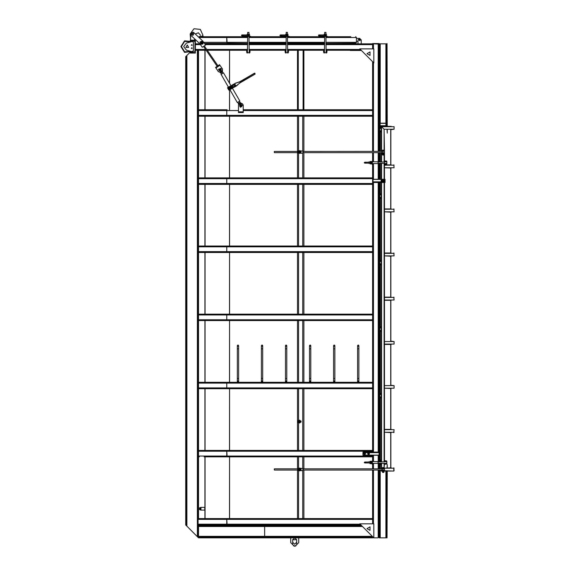 <?xml version="1.0" encoding="UTF-8"?>
<svg xmlns="http://www.w3.org/2000/svg" width="575" height="575" viewBox="0 0 575 575"><rect width="100%" height="100%" fill="white"/><g stroke="black" fill="none" stroke-linecap="round" stroke-linejoin="round"><path stroke-width="0.86" d="M232.013 86.192L232.379 87.386L232.818 86.99L232.257 86.02L228.239 88.27M229.612 87.551L230.165 88.514L229.138 89.089L229.741 88.902M230.503 87.033L230.798 88.155L230.237 87.184M232.372 87.386L231.876 87.666L231.351 86.573L231.667 87.652L231.107 86.688M228.232 88.349L229.015 89.326L228.289 89.233M232.544 87.112L231.811 86.279M227.995 88.485L228.275 88.78M297.491 469.696L300.897 470.034M297.491 152.267L300.804 152.619M297.491 421.842L300.804 422.194M297.491 421.36L300.797 421.008M297.749 469.214L300.919 468.891L299.647 468.064L298.461 468.194L297.749 469.214M300.639 151.426L299.647 150.636L298.461 150.758L297.491 151.786L300.797 151.426M222.511 70.222L221.404 71.149M242.6 103.903L241.026 103.212L240.321 103.766M220.376 71.846L219.873 72.206L220.462 72.63L221.109 71.717L222.309 71.573L222.46 70.308M239.667 103.766L240.386 102.81L242.478 103.845M238.654 104.283L238.539 103.874L239.092 103.903M384.574 180.442L383.812 180.004L383.058 180.442L383.058 181.319L383.812 181.765L384.574 181.319L384.574 180.442M382.576 180.442L381.814 180.004L381.052 180.442L381.052 181.319L381.814 181.765L382.576 181.319L382.576 180.442M383.252 471.04L384.1 471.04L383.69 471.946L382.411 471.946L382.411 471.04L383.252 471.04L383.252 471.867M383.252 153.604L384.1 153.604L383.741 154.51L382.411 154.51L382.411 153.604L383.252 153.604L383.252 154.431M363.846 454.106L364.607 454.545L365.369 454.106L365.369 453.229L364.607 452.784L363.846 453.229L364.227 454.322M367.856 454.106L368.618 454.545L369.38 454.106L369.38 453.229L368.618 452.784L367.856 453.229L368.237 454.322M228.792 89.312L229.375 89.118M230.165 88.514L230.798 88.155M231.064 87.997L231.667 87.652M219.7 72.191L220.699 73.025L222.568 71.947L223.042 73.011M199.647 509.694L199.561 507.775L199.561 509.694L200.28 509.694L200.359 507.531L200.28 509.845M194.307 40.875L194.99 41.558L194.465 40.89L190.62 40.875L190.26 40.473M190.26 40.2L195.392 40.2L195.392 53.029L190.26 53.029L190.577 52.361L194.925 51.966L194.99 41.558M379.04 537.833L387.054 537.833L387.054 471.062M377.84 537.833L373.829 537.833L359.799 523.803L373.829 523.803L373.829 537.833L372.629 537.596L373.585 537.596M356.435 41.565L358.038 41.565L356.435 41.565L358.038 41.565L356.435 41.565L358.038 41.565L356.435 41.565L356.435 42.363L356.428 37.468L355.63 36.757L356.435 37.555L356.428 42.457L355.81 43.147L356.435 42.363L325.924 42.363M227.139 36.757L226.766 37.555L227.139 36.757L199.259 36.757L198.641 37.138L199.259 36.757L246.007 36.757L204.132 36.757M247.688 37.555L226.766 37.555L227.139 43.168L226.766 42.363L203.766 42.363M198.54 42.543L194.587 38.827L194.587 40.2M326.65 50.219L326.65 52.95L326.248 52.95L326.248 50.219L361.165 50.219M324.322 52.95L324.322 50.219L323.926 50.219L323.926 52.95L324.322 52.95M324.444 52.785L324.444 50.384L324.444 52.785L326.126 52.785L325.924 36.354M326.126 52.785L326.126 50.384M324.645 32.423L325.924 32.423L324.645 32.423L324.645 34.349M326.852 52.224L326.959 50.945L326.852 52.224M326.959 52.224L326.959 50.945M323.725 52.224L323.61 50.945L323.725 52.224M323.61 52.224L323.61 50.945M323.883 50.866L323.811 52.303L323.883 50.866M326.686 52.303L326.758 50.866L326.686 52.303M326.003 36.757L327.29 36.757L327.29 36.354L326.003 36.354L325.924 36.757M324.645 36.757L324.566 36.354L322.963 36.354L322.963 36.757L289.132 36.757L322.963 36.757L289.132 36.757L322.963 36.757L289.132 36.757L289.132 36.354L284.481 36.354L284.481 36.757L250.657 36.757L284.481 36.757L250.657 36.757L284.481 36.757L250.657 36.757L250.657 36.354L246.007 36.354L246.007 36.757L204.93 36.757M326.003 36.354L324.566 36.354M326.485 36.354L326.485 34.349L324.084 34.349L324.084 34.91M288.168 50.219L288.168 52.95L287.773 52.95L287.773 50.219L323.926 50.219M285.847 52.95L285.847 50.219L285.444 50.219L285.444 52.95L285.847 52.95M285.969 52.785L285.969 50.384L285.969 52.785L287.651 52.785L287.45 36.354M287.651 52.785L287.651 50.384M286.249 32.344L287.45 32.423L286.17 32.423L286.17 34.349M288.37 52.224L288.485 50.945L288.37 52.224M288.485 52.224L288.485 50.945M285.243 52.224L285.135 50.945L285.243 52.224M285.135 52.224L285.135 50.945M285.408 50.866L285.337 52.303L285.408 50.866M288.212 52.303L288.283 50.866L288.212 52.303M287.529 36.354L287.45 36.757M286.17 36.757L286.084 36.354M287.45 34.234L285.61 34.349L285.61 34.91M249.694 50.219L249.694 52.95L249.291 52.95L249.291 50.219L285.444 50.219M247.372 52.95L247.372 50.219L246.97 50.219L246.97 52.95L247.372 52.95M247.487 52.785L247.487 50.384L247.487 52.785L249.176 52.785L248.975 36.354M249.176 52.785L249.176 50.384M247.688 32.423L248.975 32.423L247.688 32.423L247.688 34.349M249.895 52.224L250.01 50.945L249.895 52.224M250.01 52.224L250.01 50.945M246.768 52.224L246.653 50.945L246.768 52.224M246.653 52.224L246.653 50.945M246.927 50.866L246.855 52.303L246.927 50.866M249.737 52.303L249.809 50.866L249.737 52.303M249.054 36.354L248.975 36.757M247.688 36.757L247.609 36.354M249.536 36.354L249.536 34.349L247.128 34.349L247.128 34.91M217.515 66.032L217.12 66.305L203.55 46.453L204.341 45.907L217.911 65.766M219.499 64.68L222.446 68.978L222.13 70.646L220.146 72.004L218.471 71.695L215.532 67.397L219.499 64.68M228.419 87.213L230.992 85.733M239.833 101.085L237.295 102.544L239.833 101.085L232.451 88.263L229.863 89.714M228.419 87.17L221.052 74.34L223.56 72.896L230.949 85.704M221.023 74.362L223.56 72.896M221.375 73.974L220.857 73.068L222.525 72.105M232.163 86.034L233.019 86.875L234.873 85.804L234.305 84.834L232.171 86.063L232.738 87.041L235.391 85.596L232.76 87.062M235.261 85.675L233.867 86.473M233.493 85.028L234.248 84.683M232.393 85.847L233.227 85.366M232.566 85.747L233.091 85.445L232.566 85.747M230.525 86.882L230.029 87.17M232.372 87.242L232.12 87.529M228.433 89.06L228.548 89.448M228.282 88.176L228.052 88.816M229.763 87.321L229.288 87.594M231.2 86.487L230.769 86.739M231.883 87.666L231.452 87.917M231.2 88.061L230.704 88.349M230.446 88.5L229.971 88.773M229.705 86.473L227.592 87.695L231.38 85.502L231.617 86.113L231.466 85.639L235.347 83.217L239.739 81.693L254.545 73.147L254.172 73.363L254.768 73.205L255.106 74.125L240.3 82.671L235.017 86.739M255.106 74.118L239.89 82.972M232.465 88.212L229.827 89.736M233.572 84.237L232.408 84.913M227.585 87.695L231.021 85.711M232.638 88.112L228.814 90.138L228.57 89.722L235.714 85.582L234.952 84.209L231.711 86.056M229.022 89.456L232.631 87.378M231.617 86.113L227.772 88.334L227.528 87.917M231.833 85.984L228.217 88.068M237.806 102.436L238.33 103.335L239.998 102.379L241.026 103.212M238.33 103.335L240.163 102.422M238.445 112.585L238.445 104.973L239.646 103.766L242.046 103.766L243.254 104.973L243.254 112.585L238.445 112.585M200.927 508.738L200.927 507.373L204.772 507.373L204.772 510.097L200.927 510.097L200.927 508.738M200.927 507.675L200.359 509.939M385.02 179.278L385.02 182.483L372.995 182.483L372.995 179.278L385.02 179.278M382.052 470.098L384.459 470.098L384.459 470.501L382.052 470.501L382.052 470.098M382.052 468.819L384.459 468.819L384.459 468.417L382.052 468.417L382.052 468.819M382.052 468.855L384.459 468.855L384.459 470.055L382.052 470.055L382.052 468.855L303.255 468.855L303.255 470.055L382.052 470.055M303.255 468.855L303.255 470.055M297.857 468.855L297.857 470.055M274.239 469.459L274.397 468.855L274.397 470.055L297.584 470.055M274.239 469.013L274.397 470.055M298.123 468.855L298.123 470.055M382.49 468.215L382.533 467.576L383.935 467.64M382.691 471.967L382.691 472.463L383.812 472.463L383.812 471.967M382.691 472.463L383.812 472.463M384.215 468.417L382.296 468.417M382.296 470.501L384.215 470.501M382.368 470.939L384.143 470.702M384.1 471.946L382.411 471.946M382.052 152.662L384.459 152.662L384.459 153.065L382.052 153.065L382.052 152.662M384.459 150.981L382.052 150.981L382.052 151.383L384.459 151.383L384.136 129.26L394.076 129.26L391.194 129.576M303.255 151.426L303.255 152.627L303.255 151.426L384.459 151.383M382.052 151.426L382.052 152.627L384.459 152.627L384.459 151.426M297.857 151.426L297.857 152.627M274.239 152.023L274.397 151.426L274.397 152.627L297.584 152.627M274.239 151.584L274.397 152.627M298.123 151.426L298.123 152.627M382.49 150.779L382.533 150.14L383.913 150.197M382.691 154.531L382.691 155.027L383.812 155.027L383.812 154.531M382.691 155.027L383.812 155.027M384.215 150.981L382.296 150.981M382.296 153.065L384.215 153.065M382.368 153.511L384.143 153.266M384.1 154.51L382.411 154.51M384.459 161.323L386.86 161.323L386.86 161.726L384.459 161.726L384.459 153.065M386.86 163.645L384.459 163.645L384.459 164.048L386.86 164.048L386.86 163.645M386.86 163.53L384.538 163.609L386.86 163.53L386.86 161.841L384.459 161.726M386.86 161.841L384.538 161.762L384.459 163.645M368.582 163.163L365.937 163.163L365.937 162.208L368.582 162.208M386.299 161.122L385.02 161.007L386.299 161.122M386.299 161.007L385.02 161.007M386.299 164.249L385.02 164.364L386.299 164.249M386.299 164.364L385.02 164.364M384.941 164.091L386.378 164.162L384.941 164.091M386.378 161.28L384.941 161.208L386.378 161.28M372.514 161.762L378.048 161.762L378.048 163.609L372.514 163.609M378.048 161.762L378.048 163.609M369.969 162.128L370.106 161.482L370.106 162.208M370.106 163.163L370.106 163.889L372.111 163.889M384.459 461.121L386.86 461.121L386.86 461.524L384.459 461.524L384.459 429.374L391.194 429.374M386.86 463.443L384.459 463.443L384.459 463.845L386.86 463.845L386.86 463.443M386.86 463.328L384.538 463.407L386.86 463.328L386.86 461.639L384.459 461.524M386.86 461.639L384.459 461.639M368.582 462.961L370.106 463.127M386.299 460.92L385.02 460.805L386.299 460.92M386.299 460.805L385.02 460.805M386.299 464.047L385.02 464.162L386.299 464.047M386.299 464.162L385.02 464.162M384.941 463.888L386.378 463.96L384.941 463.888M386.378 461.078L384.941 461.006L386.378 461.078M372.514 461.56L378.048 461.56L378.048 463.407L372.514 463.407M378.048 461.56L378.048 463.407M369.969 461.926L370.106 461.279L370.106 462.005M370.106 462.961L370.106 463.687L372.111 463.687M394.076 470.738L393.789 467.856L393.825 471.054L384.143 470.738M382.368 470.738L381.254 471.062L382.052 470.257L381.57 470.738L381.57 470.055M391.194 467.856L384.136 468.172L384.459 463.845M381.254 151.426L381.254 126.371L391.194 126.371M394.076 299.999L393.789 297.117L394.076 299.999L384.459 299.999L384.459 297.117L391.194 297.117M391.194 300.322L384.459 300.322L384.459 341.521L394.076 341.521L391.194 341.205M394.076 344.087L394.076 341.521L394.076 344.087L384.459 344.087L384.459 341.521L394.076 341.521M391.194 344.411L384.459 344.411L384.459 385.609L394.076 385.609L391.194 385.293M394.076 255.911L393.789 253.029L394.076 255.911L384.459 255.911L384.459 253.029L391.194 253.029M391.194 256.234L384.459 255.911L384.459 297.433L394.076 297.433M394.076 388.175L394.076 385.609L394.076 388.175L384.459 388.175L384.459 385.609L394.076 385.609M391.194 388.499L384.459 388.175L384.459 429.698L394.076 429.698L393.753 432.587L394.076 429.698M394.076 211.823L393.789 208.941L394.076 211.823L384.459 211.823L384.459 208.941L391.194 208.941M391.194 212.146L384.459 211.823L384.459 253.345L394.076 253.345M391.194 432.587L384.459 432.263L394.076 432.263M394.076 167.735L393.789 164.853L394.076 167.735L384.459 167.735L384.459 164.853L391.194 164.853M391.194 168.058L384.459 167.735L384.459 179.278M381.254 126.371L379.651 126.371L380.046 125.731L385.983 125.731L385.918 123.187L380.14 123.172L380.046 125.731M386.378 126.371L385.983 125.731M379.04 455.271L363.005 455.271L363.005 452.065L379.04 452.065L379.04 461.84M372.629 452.065L372.629 450.462L302.759 450.462L303.88 450.462L303.88 388.736L302.759 388.736L372.629 388.736L372.629 382.325L302.759 382.325L303.88 382.325L303.88 320.598L227.103 320.598L226.766 319.801L227.139 320.598L199.23 320.598L198.519 319.801L199.23 320.598L204.93 320.598L204.93 382.325M372.629 163.609L372.629 320.598L302.759 320.598L302.759 382.325L298.59 382.325L298.59 320.598L297.469 320.598L297.469 382.325L298.59 382.325L227.139 382.325L226.766 383.122L227.139 382.325L199.317 382.325L198.519 383.122L199.23 382.332L204.132 382.325M197.922 50.219L198.088 537.402L197.362 536.676L197.362 50.219M186.127 525.442L185.696 525.011L185.696 56.637L185.696 525.011L186.286 525.6L186.286 56.041L186.846 55.48L186.846 526.161L197.362 536.676L186.127 525.442L186.286 56.041L185.696 56.637L186.127 56.199M379.04 43.808L387.054 43.808M361.833 525.837L264.694 525.837L264.608 526.513L265.233 525.248L264.694 525.837L198.519 525.837M372.629 537.316L265.233 537.589L264.608 536.324L265.197 537.316L198.519 537.316M204.132 518.592L199.23 518.6L198.519 519.398L199.317 518.592L227.139 518.592L226.766 519.398L227.139 518.592L298.59 518.592L297.469 518.592L297.469 470.055M372.629 537.833L198.519 537.833L198.088 537.402L198.519 537.833L198.519 524.206L199.317 525.011L198.519 524.206L226.766 524.206L227.139 525.011L226.766 519.398L226.766 524.206L360.202 524.206M372.629 523.803L372.629 518.592L298.59 518.592L298.59 471.069M204.132 450.462L199.23 450.462L198.519 451.26L199.23 450.462L227.139 450.462L226.766 451.26L227.103 450.462L298.59 450.462L297.469 450.462L297.469 388.736L298.59 388.736L227.139 388.736L226.766 387.938L227.139 388.736L199.317 388.736L198.519 387.938L199.23 388.729L204.132 388.736M372.629 519.398L198.519 519.398L198.519 456.068L199.317 456.873L198.519 456.068L226.766 456.068L227.139 456.873L226.766 451.26L226.766 456.068L372.629 456.068L372.629 455.271M303.88 468.855L303.88 456.873L302.759 456.873L372.629 456.873L372.629 456.068M199.317 314.187L204.132 314.187L199.23 314.194L198.519 314.992L199.317 314.187L227.139 314.187L226.766 314.992L227.139 314.187L298.59 314.187L297.469 314.187L297.469 252.468L298.59 252.468L227.139 252.468L226.766 251.663L227.139 252.468L199.144 252.447L198.519 251.663L199.317 252.468L229.382 252.468M199.317 246.05L204.132 246.05L199.23 246.057L198.519 246.855L199.317 246.05L227.139 246.05L226.766 246.855L227.139 246.05L298.59 246.05L297.469 246.05L297.469 184.331L298.59 184.331L227.139 184.331L226.766 183.526L227.139 184.331L199.317 184.331L198.519 183.526L199.23 184.323L204.93 184.331L204.93 246.05L204.132 246.05L229.382 246.05M297.469 151.426L297.469 116.193L298.59 116.193L227.139 116.193L226.766 115.388L227.139 116.193L199.317 116.193L204.132 116.193L199.23 116.186L198.519 115.388L199.23 116.186L204.93 116.193L204.93 177.919L199.23 177.919L198.519 178.717L199.23 177.919L227.139 177.919L226.766 178.717L227.103 177.919L298.59 177.919L297.469 177.919L297.469 152.627M227.139 109.782L226.766 110.58L227.103 109.782L199.23 109.782L198.519 110.58L199.23 109.782L204.93 109.782L204.93 50.219M303.88 151.426L303.88 116.193L302.759 116.193L372.629 116.193L372.629 109.782L243.254 109.782L297.469 109.782L297.469 50.219M372.629 48.861L372.629 43.808L325.924 43.808M372.629 43.571L379.04 43.571L379.04 151.426M204.132 456.873L298.59 456.873L297.469 456.873L297.469 468.855M303.88 470.055L303.88 518.592L302.759 518.592L302.759 470.594M372.629 314.187L302.759 314.187L303.88 314.187L303.88 252.468L302.759 252.468L302.759 314.187L298.59 314.187L298.59 252.468L372.629 252.468M372.629 246.05L302.759 246.05L303.88 246.05L303.88 184.331L302.759 184.331L302.759 246.05L298.59 246.05L298.59 184.331L372.629 184.331M303.88 152.627L303.88 177.919L298.59 177.919L298.59 153.633M324.645 34.91L320.074 34.91L320.074 35.873L324.645 35.873M286.17 34.91L281.599 34.91L281.599 35.873L286.17 35.873M247.688 34.91L243.124 34.91L243.124 35.873L247.688 35.873M234.88 85.891L235.419 85.488L234.751 84.489L235.391 85.596M234.241 84.777L234.751 84.489M255.163 73.902L254.667 74.189L254.272 73.492L239.825 81.83L254.186 73.356M232.415 87.501L232.724 87.882L232.508 87.443M200.445 507.624L200.445 510.018M237.367 381.685L237.367 378.479L238.647 378.479L238.647 381.685L238.007 381.038L237.367 381.685L238.007 382.325L238.647 381.685L238.007 381.038L237.367 381.685L238.007 382.325L238.647 381.685M237.367 378.479L237.367 348.817L238.647 348.817L238.647 345.611L238.007 346.251L237.367 345.611L238.007 344.971L238.647 345.611M261.409 381.685L261.409 378.479L262.696 378.479L262.696 381.685L262.056 381.038L261.409 381.685L262.056 382.325L262.696 381.685L262.056 381.038L261.409 381.685L262.056 382.325L262.696 381.685M261.409 378.479L261.409 348.817L262.696 348.817L262.696 345.611L262.056 346.251L261.409 345.611L262.056 344.971L262.696 345.611M285.459 381.685L285.459 378.479L286.745 378.479L286.745 381.685L286.098 381.038L285.459 381.685L286.098 382.325L286.745 381.685L286.098 381.038L285.459 381.685L286.098 382.325L286.745 381.685M285.459 378.479L285.459 348.817L286.745 348.817L286.745 345.611L286.098 346.251L285.459 345.611L286.098 344.971L286.745 345.611M309.508 381.685L309.508 378.479L310.787 378.479L310.787 381.685L310.148 381.038L309.508 381.685L310.148 382.325L310.787 381.685L310.148 381.038L309.508 381.685L310.148 382.325L310.787 381.685M309.508 378.479L309.508 348.817L310.787 348.817L310.787 345.611L310.148 346.251L309.508 345.611L310.148 344.971L310.787 345.611M333.558 381.685L333.558 378.479L334.837 378.479L334.837 381.685L334.197 381.038L333.558 381.685L334.197 382.325L334.837 381.685L334.197 381.038L333.558 381.685L334.197 382.325L334.837 381.685M333.558 378.479L333.558 348.817L334.837 348.817L334.837 345.611L334.197 346.251L333.558 345.611L334.197 344.971L334.837 345.611M357.607 381.685L357.607 378.479L358.886 378.479L358.886 381.685L358.247 381.038L357.607 381.685L358.247 382.325L358.886 381.685L358.247 381.038L357.607 381.685L358.247 382.325L358.886 381.685M357.607 378.479L357.607 348.817L358.886 348.817L358.886 345.611L358.247 346.251L357.607 345.611L358.247 344.971L358.886 345.611M370.508 462.005L365.937 462.005L365.937 462.961L370.508 462.961M235.872 83.159L239.825 81.83M239.789 82.85L236.792 85.718L233.853 87.407M240.098 103.363L240.005 103.766M297.749 469.696L298.447 470.717L299.632 470.853L300.581 470.041M297.749 152.267L298.447 153.281L299.632 153.417L300.581 152.612M297.749 421.842L298.447 422.862L299.632 422.999L300.581 422.187M300.639 421.008L299.647 420.21L298.461 420.339L297.749 421.36M191.784 47.739L191.367 48.458L192.201 48.458L191.784 47.739M191.784 44.527L191.367 45.252L192.201 45.252L191.784 44.527M187.299 45.008L185.905 47.416L188.686 47.416L187.299 45.008M359.073 39.962L359.921 40.451L359.921 39.467L359.073 39.962M358.915 39.962L360 40.588L360 39.337L358.915 39.962M324.803 35.391L325.529 35.808L325.529 34.974L324.803 35.391M325.285 34.593L325.982 35.794L324.595 35.794L325.285 34.593M325.285 34.672L325.91 35.751L324.659 35.751L325.285 34.672M286.328 35.391L287.047 35.808L287.047 34.974L286.328 35.391M286.81 34.593L287.5 35.794L286.113 35.794L286.81 34.593M286.81 34.672L287.435 35.751L286.185 35.751L286.81 34.672M247.854 35.391L248.572 35.808L248.572 34.974L247.854 35.391M248.335 34.593L249.025 35.794L247.638 35.794L248.335 34.593M248.335 34.672L248.953 35.751L247.71 35.751L248.335 34.672M192.589 35.391L191.547 33.587L193.631 33.587L192.589 35.391M190.584 35.521L190.584 40.2L190.196 33.939L193.962 28.75L200.344 29.418L202.953 35.276L201.818 36.354L202.953 35.276M192.46 35.391L191.612 33.479L193.689 33.702L192.46 35.391M193.466 35.017L192.862 33.012L191.425 34.536L193.466 35.017M201.875 44.088L202.594 41.407L199.906 42.126L201.875 44.088M200.538 43.19L202.479 43.01L201.358 41.422L200.538 43.19M220.692 68.684L220.362 70.826L218.831 69.403L220.972 68.942M221.116 68.518L218.45 69.288L220.448 71.214L221.116 68.518M242.406 105.383L240.4 107.309L239.732 104.621L242.406 105.383M239.746 106.023L241.615 106.598L241.177 104.693L239.746 106.023M229.13 89.233L228.469 88.097M238.287 103.5L238.618 104.341M367.015 528.612L370.02 526.88L370.02 530.351L367.015 528.612M367.015 53.669L370.02 51.93L370.02 55.401L367.015 53.669M383.812 180.162L383.187 181.247L384.445 181.247L383.812 180.162M383.338 180.881L384.057 180.464L384.057 181.298L383.338 180.881M383.812 181.226L384.114 180.708L383.518 180.708L383.812 181.226M384.776 180.881L383.338 181.714L383.338 180.047L384.776 180.881M382.777 180.881L381.333 181.714L381.333 180.047L382.777 180.881M381.814 180.162L381.189 181.247L382.44 181.247L381.814 180.162M381.333 180.881L382.052 180.464L382.052 181.298L381.333 180.881M381.814 181.226L382.109 180.708L381.52 180.708L381.814 181.226M371.148 163.163L371.565 162.445L370.731 162.445L371.148 163.163M371.148 161.884L371.845 163.084L370.458 163.084L371.148 161.884M370.429 162.689L371.515 162.064L371.515 163.307L370.429 162.689M371.148 462.961L371.565 462.243L370.731 462.243L371.148 462.961M371.148 461.682L371.845 462.882L370.458 462.882L371.148 461.682M370.429 462.487L371.515 461.862L371.515 463.105L370.429 462.487M300.114 469.459L301.02 468.934L301.02 469.976L300.114 469.459M300.272 469.459L300.933 469.078L300.933 469.84L300.272 469.459M300.114 152.023L301.02 151.505L301.02 152.548L300.114 152.023M300.272 152.023L300.933 151.642L300.933 152.404L300.272 152.023M300.114 421.604L301.02 421.08L301.02 422.122L300.114 421.604M300.272 421.604L300.933 421.223L300.933 421.985L300.272 421.604M364.607 454.387L365.233 453.301L363.982 453.301L364.607 454.387M368.618 454.149L368.201 453.423L369.035 453.423L368.618 454.149M368.618 454.006L368.323 453.495L368.913 453.495L368.618 454.006M364.607 454.149L364.191 453.423L365.024 453.423L364.607 454.149M364.607 454.006L364.313 453.495L364.902 453.495L364.607 454.006M368.618 454.387L369.243 453.301L367.993 453.301L368.618 454.387M369.1 453.668L368.374 454.085L368.374 453.251L369.1 453.668M367.655 453.668L369.1 452.834L369.1 454.502L367.655 453.668M293.466 545.819L294.759 546.25L295.952 545.819M186.386 43.125L183.691 46.611L186.386 50.104M186.322 50.09L191.784 51.621L193.387 50.823L193.387 42.406L192.589 41.601L184.597 40.839L180.924 46.611L184.597 52.382L191.374 51.513M190.756 41.896L184.647 41.393L181.441 46.611L184.647 51.836L190.756 51.333M292.704 541.039L292.704 539.738L292.704 542.239L294.709 544.245L296.714 542.239L296.714 539.738L292.704 539.738L294.709 537.884L296.714 539.738M361.244 39.962L361.244 43.808L361.244 39.962L361.244 43.808L361.244 39.962L361.244 43.808L361.244 39.962L359.641 38.36L358.038 39.962L358.038 43.808M359.001 39.962L359.641 40.602L360.281 39.962L359.641 39.323L359.001 39.962M200.56 35.283L198.382 32.782L195.292 33.983L198.641 37.138M202.443 41.846L200.768 41.558L200.474 43.233L202.443 41.846L202.163 41.565M220.771 68.849L219.24 70.502L220.771 68.849M242.018 105.505L240.58 104.6L239.674 106.037L242.018 105.505M229.36 88.981L228.8 88.025M229.907 88.658L229.353 87.702L229.914 88.658M383.812 181.362L384.294 180.881L383.812 180.399L383.338 180.881L383.812 181.362M381.814 181.362L382.296 180.881L381.814 180.399L381.333 180.881L381.814 181.362M363.644 453.668L365.571 453.668L363.644 453.668M221.49 67.584L222.496 69.058M238.445 111.866L243.254 111.866L243.247 104.873M381.254 126.802L379.651 129.576L381.254 132.358M381.254 193.337L379.651 196.111L381.254 198.893M381.254 259.871L379.651 262.646L381.254 265.42M381.254 326.399L379.651 329.18L381.254 331.955M381.254 392.933L379.651 395.708L381.254 398.489M194.134 52.131L192.201 51.621L194.134 52.131L194.99 51.47M194.99 41.759L194.134 41.098L192.201 41.601L194.134 41.098M191.784 41.601L186.322 43.139M290.706 542.642L290.706 537.833L290.706 542.642L293.911 545.848L295.514 545.848L298.72 542.642L298.72 537.833L298.72 542.642M373.829 43.808L377.84 44.052L373.829 43.808M350.822 36.757L327.613 36.757L350.822 36.757M355.63 43.168L325.924 43.405M324.645 43.168L287.45 43.168L324.645 43.168M286.17 43.168L248.975 43.168L286.17 43.168M227.139 43.168L247.688 43.405M199.087 37.555L226.766 37.555L226.766 42.363L247.688 42.363M199.317 36.757L199.719 36.757L199.317 36.757M325.924 37.555L356.435 37.555L356.435 38.36L359.641 38.36M350.024 36.757L327.613 36.757L350.024 36.757L327.613 36.757L327.29 36.354M199.187 43.154L199.877 43.808L195.392 43.808M247.688 43.808L204.75 43.808L204.477 43.405L227.139 43.405M248.975 43.405L286.17 43.405M287.45 43.405L324.645 43.405M199.719 36.757L199.719 36.354L203.327 36.354L203.327 36.757M200.122 36.354L200.122 36.757M203.327 36.354L203.73 36.757M319.355 35.391L318.873 34.91L318.392 35.391L318.873 35.873L319.355 35.391L318.873 34.91L318.392 35.391L318.873 35.873L319.355 35.391L318.873 34.91L318.392 35.391L318.873 35.873L319.355 35.391L318.873 34.91L318.392 35.391L318.873 35.873L319.355 35.391M280.88 35.391L280.399 34.91L279.917 35.391L280.399 35.873L280.88 35.391L280.399 34.91L279.917 35.391L280.399 35.873L280.88 35.391L280.399 34.91L279.917 35.391L280.399 35.873L280.88 35.391L280.399 34.91L279.917 35.391L280.399 35.873L280.88 35.391M242.398 35.391L241.917 34.91L241.435 35.391L241.917 35.873L242.398 35.391L241.917 34.91L241.435 35.391L241.917 35.873L242.398 35.391L241.917 34.91L241.435 35.391L241.917 35.873L242.398 35.391L241.917 34.91L241.435 35.391L241.917 35.873L242.398 35.391M326.327 36.757L326.327 36.354M324.243 36.354L324.243 36.757L323.279 36.757L323.279 36.354M288.815 36.354L288.815 36.757L287.852 36.757L287.852 36.354M285.768 36.354L285.768 36.757L284.805 36.757L284.805 36.354M250.333 36.354L250.333 36.757L249.377 36.757L249.377 36.354M247.293 36.354L247.293 36.757L246.33 36.757L246.33 36.354M190.979 35.427L200.316 44.218L202.587 44.153L203.133 43.571L203.068 41.299L193.725 32.509L191.461 32.581L190.914 33.163L190.979 35.427M202.565 43.032L202.659 42.672L202.565 43.032M202.659 42.413L202.558 42.054M201.947 41.436L201.581 41.343M201.329 41.335L200.97 41.443M200.481 43.254L200.747 43.52L200.488 43.247M202.558 43.032L202.652 42.665M202.163 43.513L202.429 43.247M203.485 41.953L205.598 45.051L202.292 47.315L199.928 43.851M202.256 40.538L202.989 41.235M219.909 65.27L215.941 67.987L217.515 70.301M220.11 68.468L220.477 68.554L220.11 68.475M221.102 69.165L221.195 69.525M220.994 70.358L220.735 70.639M219.312 70.667L219.046 70.394M218.91 70.186L218.802 69.827M218.802 69.568L218.888 69.201L218.809 69.568M218.917 70.186L218.809 69.819L218.917 70.186M241.572 104.815L241.831 105.081L241.579 104.808M241.953 105.304L242.046 105.671L241.96 105.304M241.809 106.497L241.536 106.756L241.809 106.497M240.12 106.734L239.861 106.461M239.653 105.628L239.761 105.261L239.653 105.628M239.883 105.045L240.149 104.779M240.99 104.578L241.356 104.672M221.109 71.343L221.583 71.113M220.491 71.767L220.893 71.494M222.309 70.797L222.568 71.947M218.529 71.774L217.645 70.667M231.495 86.351L232.149 87.486M254.732 74.333L240.228 82.527M237.101 85.287L236.792 85.718M231.38 85.502L235.434 83.353M240.393 103.687L240.062 103.536M238.445 104.866L238.445 106.663M240.113 106.734L239.854 106.468M239.646 105.62L239.746 105.261M241.809 106.504L241.543 106.763M190.584 33.673L192.021 32.193M190.584 40.2L190.584 34.838L190.584 40.2M193.279 32.214L194.487 33.228M200.28 508.738L199.647 508.738M200.28 507.775L199.647 507.775M373.829 48.861L373.829 62.883L359.799 48.861L373.829 48.861M199.317 252.468L204.93 252.468L204.93 314.187L204.132 314.187M204.93 388.736L204.93 450.462M204.93 456.873L204.93 518.592M361.402 50.463L350.182 50.463M229.54 518.592L229.54 456.873L229.526 518.592M229.54 450.462L229.54 388.736L229.526 450.462M229.54 382.325L229.54 320.598L229.526 382.325M229.54 314.187L229.54 252.468L229.526 314.187M229.54 246.05L229.54 184.331L229.526 246.05M229.54 177.919L229.54 116.193L229.526 177.919M229.54 109.782L229.54 89.901L229.526 109.782M229.54 83.26L229.54 50.219L229.526 83.231M205.052 518.592L205.052 456.873M205.052 450.462L205.052 388.736M205.052 382.325L205.052 320.598M205.052 314.187L205.052 252.468M205.052 246.05L205.052 184.331M205.052 177.919L205.052 116.193M205.052 109.782L205.052 50.219M381.254 131.927L381.254 127.233M381.254 198.461L381.254 193.768M381.254 264.996L381.254 260.295M381.254 331.523L381.254 326.83M381.254 398.058L381.254 393.365M385.02 182.246L372.995 182.246M300.028 470.659L298.288 470.257L298.288 468.654L300.028 468.258M300.423 468.258L303.097 468.654L302.694 470.659L300.423 470.659M300.754 468.74L300.754 470.177M300.481 470.149L300.481 468.769M300.79 468.826L300.79 470.091M300.517 470.077L300.517 468.841M383.252 468.215L383.245 467.662L384.014 467.597M382.49 467.597L383.252 467.662M384.014 468.215L384.014 467.662M300.028 153.23L298.288 152.828L298.288 151.225L300.028 150.822M300.423 150.822L303.097 151.225L302.694 153.23L300.423 153.23M300.754 151.304L300.754 152.742M300.481 152.713L300.481 151.333M300.79 151.39L300.79 152.655M300.517 152.641L300.517 151.405M383.252 150.779L383.245 150.226L384.014 150.161M382.49 150.161L383.252 150.233M384.014 150.779L384.014 150.233M372.514 161.403L372.111 161.403L372.514 161.079L372.111 164.292L372.514 163.968M372.111 161.403L372.111 163.968M365.218 162.689L364.737 162.208L364.255 162.689L364.737 163.163L365.218 162.689L364.737 162.208L364.255 162.689L364.737 163.163L365.218 162.689M372.514 461.2L372.111 461.2L372.514 460.877L372.111 464.09L372.514 463.766M372.111 461.2L372.111 463.766M365.218 462.487L364.737 462.005L364.255 462.487L364.737 462.961L365.218 462.487L364.737 462.005L364.255 462.487L364.737 462.961L365.218 462.487M381.254 464.593L380.154 463.127M380.039 461.84L381.254 459.892M394.076 468.172L384.1 468.215L384.136 463.127M391.194 471.062L384.1 471.062M382.411 471.062L381.254 471.062L381.254 470.055M394.076 129.26L394.076 126.694L394.076 129.26L384.136 129.26L381.57 126.694L384.136 129.26L384.136 150.779M384.459 463.443L378.127 463.127M394.076 209.257L384.459 209.257L384.459 182.483M394.076 165.169L384.459 165.169L384.459 164.048M381.254 468.855L381.254 463.127M381.254 461.84L381.254 182.483M381.254 179.278L381.254 163.329M381.254 162.042L381.254 152.627M390.748 256.234L390.748 297.117L390.748 256.234M390.748 300.322L390.748 341.205L390.748 300.322M390.871 341.205L390.871 300.322M390.871 297.117L390.871 256.234M390.748 344.411L390.748 385.293L390.748 344.411M390.748 388.499L390.748 429.374L390.748 388.499M390.871 429.374L390.871 388.499M390.871 385.293L390.871 344.411M390.748 168.058L390.748 208.941L390.748 168.058M390.748 212.146L390.748 253.029L390.748 212.146M390.871 253.029L390.871 212.146M390.871 208.941L390.871 168.058M390.748 129.576L390.748 164.853L390.748 129.576M390.871 164.853L390.871 129.576M390.748 432.587L390.748 467.856L390.748 432.587M390.871 467.856L390.871 432.587M379.651 126.133L379.651 43.808L379.651 126.133L386.378 126.133M363.005 452.302L379.04 452.302M364.607 454.545L365.369 454.106M365.369 453.229L364.607 452.784L363.846 453.229M368.618 454.545L369.38 454.106M369.38 453.229L368.618 452.784L367.856 453.229M186.846 55.48L189.894 52.433L186.846 55.48M386.443 43.808L386.443 126.371M386.443 471.062L386.443 537.833M379.651 126.371L379.651 151.426L379.651 126.371M379.651 152.627L379.651 162.042L379.651 152.627M379.651 163.329L379.651 179.278L379.651 163.329M379.651 182.483L379.651 461.84L379.651 182.483M379.651 463.127L379.651 468.855L379.651 463.127M379.651 470.055L379.651 537.833L379.651 470.055M362.509 526.513L264.608 526.513L264.608 536.324L264.608 526.513L198.519 526.513M198.519 525.011L204.93 525.011M360.999 525.011L199.317 525.011M372.629 451.26L198.519 451.26L198.519 456.068L198.519 50.219M372.629 383.122L198.519 383.122L198.519 387.938L226.766 387.938L226.766 383.122L226.766 387.938L372.629 387.938M372.629 314.992L198.519 314.992L198.519 319.801L226.766 319.801L226.766 314.992L226.766 319.801L372.629 319.801M372.629 246.855L198.519 246.855L198.519 251.663L226.766 251.663L226.766 246.855L226.766 251.663L372.629 251.663M372.629 178.717L198.519 178.717L198.519 183.526L226.766 183.526L226.766 178.717L226.766 183.526L372.629 183.526M372.629 177.919L302.759 177.919L302.759 153.158M199.317 177.919L204.132 177.919L199.317 177.919M238.445 110.58L198.519 110.58L198.519 115.388L226.766 115.388L226.766 110.58L226.766 115.388L372.629 115.388M303.88 50.219L303.88 109.782L372.629 109.782L372.629 61.683M248.975 43.808L286.17 43.808M287.45 43.808L324.645 43.808M195.392 50.219L206.123 50.219M207.287 50.219L246.97 50.219M379.04 152.627L379.04 162.042M379.04 163.329L379.04 179.278M379.04 182.483L379.04 452.065M379.04 463.127L379.04 468.855M379.04 470.055L379.04 537.596M372.629 116.193L372.629 151.426M372.629 152.627L372.629 161.762M372.629 320.598L372.629 382.325M372.629 388.736L372.629 450.462M372.629 456.873L372.629 461.56M372.629 463.407L372.629 468.855M372.629 470.055L372.629 518.592M372.629 536.633L372.629 537.596L198.519 537.589M298.59 419.994L298.59 388.736L302.759 388.736L302.759 450.462L298.59 450.462L298.59 423.214M298.59 467.849L298.59 456.873L302.759 456.873L302.759 468.323M298.59 150.413L298.59 116.193L302.759 116.193L302.759 150.887M387.054 126.371L387.054 43.571L387.298 126.371M387.298 129.576L387.298 133.105L387.054 129.576M387.054 537.833L387.298 471.062M387.298 467.856L387.298 464.571L387.054 467.856M324.645 37.555L287.45 37.555M286.17 37.555L248.975 37.555M324.645 42.363L287.45 42.363M286.17 42.363L248.975 42.363M218.45 71.667L217.594 70.409M221.562 67.685L222.417 68.942M229.655 88.924L228.994 87.788M229.72 87.371L230.374 88.507M230.74 88.298L230.086 87.163M230.503 86.918L231.157 88.054M231.509 87.853L230.855 86.717M228.663 89.348L228.138 88.435M229.145 89.067L228.62 88.162M231.984 86.221L232.508 87.12M236.713 85.574L232.825 88.004M238.445 104.966L238.445 106.533M243.254 106.583L243.254 105.017M385.02 179.414L372.995 179.414M385.02 181.844L372.995 181.844M385.02 182.383L372.995 182.383M381.57 151.426L381.57 126.694L394.076 126.694M384.136 461.84L384.136 182.483M384.136 179.278L384.136 163.329M384.136 162.042L384.136 153.511M381.57 468.855L381.57 463.127M381.57 461.84L381.57 182.483M381.57 179.278L381.57 163.329M381.57 162.042L381.57 152.627M380.046 123.302L385.983 123.302M379.651 126.27L386.378 126.27M363.005 455.134L379.04 455.134M363.005 452.705L379.04 452.705M363.005 452.166L379.04 452.166M386.767 43.808L386.767 126.371M386.767 471.062L386.767 537.833M385.882 43.808L385.882 123.172M385.882 471.062L385.882 537.833M380.212 43.808L380.212 123.165M380.212 126.371L380.212 127.765M380.212 131.395L380.212 151.426M380.212 152.627L380.212 162.042M380.212 163.329L380.212 179.278M380.212 182.483L380.212 194.3M380.212 197.922L380.212 260.834M380.212 264.457L380.212 327.369M380.212 330.992L380.212 393.897M380.212 397.519L380.212 460.431M380.212 464.054L380.212 468.855M380.212 470.055L380.212 537.833M379.327 43.808L379.327 151.426M379.327 152.627L379.327 162.042M379.327 163.329L379.327 179.278M379.327 182.483L379.327 461.84M379.327 463.127L379.327 468.855M379.327 470.055L379.327 537.833M361.244 525.248L198.519 525.248M361.524 525.528L198.519 525.528M372.32 536.324L198.519 536.324M372.629 537.007L198.519 537.007M372.629 110.58L243.254 110.58M195.392 49.421L205.577 49.421M206.741 49.421L247.688 49.421M248.975 49.421L286.17 49.421M287.45 49.421L324.645 49.421M325.924 49.421L360.36 49.421M195.392 44.613L200.445 44.613M205.297 44.613L247.688 44.613M248.975 44.613L286.17 44.613M287.45 44.613L324.645 44.613M325.924 44.613L372.629 44.613M198.088 537.402L198.088 50.219M373.427 43.571L373.427 48.861M373.427 62.488L373.427 151.426M373.427 152.627L373.427 161.762M373.427 163.609L373.427 179.278M373.427 182.483L373.427 452.065M373.427 455.271L373.427 461.56M373.427 463.407L373.427 468.855M373.427 470.055L373.427 523.803M378.235 43.571L378.235 151.426M378.235 152.627L378.235 162.042M378.235 163.329L378.235 179.278M378.235 182.483L378.235 452.065M378.235 455.271L378.235 461.84M378.235 463.127L378.235 468.855M378.235 470.055L378.235 537.596M298.59 420.268L298.59 422.934M298.274 109.782L298.274 50.219M303.082 109.782L303.082 50.219M292.704 542.239L292.704 544.245L292.704 542.239M296.714 542.239L296.714 544.245M324.645 34.234L324.084 34.349L324.645 34.234M286.17 34.234L285.61 34.349L286.17 34.234M247.688 34.234L247.128 34.349L247.688 34.234M324.645 36.354L324.444 50.384M325.924 32.423L325.924 34.349M324.084 35.873L324.084 36.354M320.074 35.873L318.873 35.873M320.074 34.91L318.873 34.91M286.17 36.354L285.969 50.384M287.371 32.344L287.45 34.349M285.61 35.873L285.61 36.354M288.01 34.349L288.01 36.354M281.599 35.873L280.399 35.873M281.599 34.91L280.399 34.91M247.688 36.354L247.487 50.384M248.975 32.423L248.975 34.349M247.128 35.873L247.128 36.354M243.124 35.873L241.917 35.873M243.124 34.91L241.917 34.91M237.295 102.544L229.899 89.736M228.088 88.464L228.613 89.377M228.598 88.155L229.138 89.089M239.473 101.473L239.998 102.379M238.647 378.479L238.647 348.817M237.367 348.817L237.367 345.611M262.696 378.479L262.696 348.817M261.409 348.817L261.409 345.611M286.745 378.479L286.745 348.817M285.459 348.817L285.459 345.611M310.787 378.479L310.787 348.817M309.508 348.817L309.508 345.611M334.837 378.479L334.837 348.817M333.558 348.817L333.558 345.611M358.886 378.479L358.886 348.817M357.607 348.817L357.607 345.611M274.397 468.855L297.584 468.855M303.255 152.627L382.052 152.627M274.397 151.426L297.584 151.426M368.582 163.329L370.106 163.329M378.127 163.329L384.459 163.329M368.582 162.042L370.106 162.042M378.127 162.042L384.459 162.042M369.969 163.243L370.106 163.889M370.106 161.482L372.111 161.482M364.737 163.163L370.508 163.163M364.737 162.208L370.508 162.208M368.582 461.84L370.106 461.84M378.127 461.84L384.459 461.84M369.991 463.127L370.106 463.687M370.106 461.279L372.111 461.279M365.937 462.961L364.737 462.961M365.937 462.005L364.737 462.005M381.254 459.468L379.673 461.84M379.773 463.127L381.254 465.017"/></g></svg>
